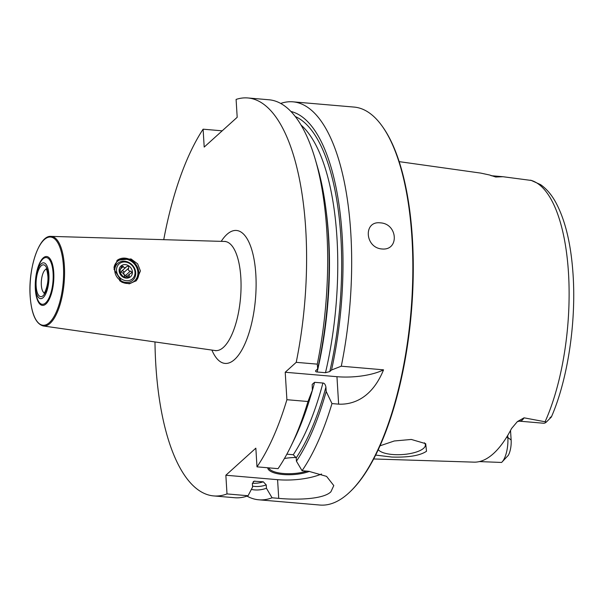 <?xml version="1.0" encoding="UTF-8"?>
<svg xmlns="http://www.w3.org/2000/svg" width="603" height="603" viewBox="0 0 603 603"><rect width="100%" height="100%" fill="white"/><g stroke="black" fill="none" stroke-linecap="round" stroke-linejoin="round"><path stroke-width="0.9" d="M246.989 496.126A199.714 74.169 -85.1 0 0 258.762 499.797A199.714 74.169 -85.1 0 0 272.066 497.792L266.443 488.264L266.24 484.918L263.292 481.805A183.742 68.237 94.9 0 1 252.393 483.214M258.762 499.797L319.922 505.043A199.714 74.169 -85.1 0 0 348.459 493.292A199.714 74.169 94.9 0 0 350.908 490.97A199.714 74.169 94.9 0 0 410.907 312.407A199.714 74.169 94.9 0 0 382.219 126.223A199.714 74.169 94.9 0 0 354.089 107.078L292.93 101.824A199.714 74.169 -85.1 0 0 281.171 103.279L280.998 103.603M286.847 454.18L293.277 454.73L296.224 457.843L296.435 461.189L302.058 470.717L308.721 471.29L326.577 476.378L333.791 485.588L330.904 491.784C323.638 499.148 298.003 500.158 278.729 498.364L272.066 497.792M290.721 446.642A199.714 74.169 -85.1 0 0 307.975 401.515L312.331 390.292A190.224 70.641 94.9 0 1 293.94 440.047L290.721 446.642A199.714 74.169 -85.1 0 1 278.058 468.659L256.991 466.85L255.845 448.165L225.854 475.239L226.999 493.925L248.067 495.734L252.582 487.073L252.378 483.727L253.961 481.209L263.292 481.805M225.854 475.239L277.584 479.679A39.941 13.711 176.5 0 0 321.55 474.018M222.19 130.828L203.105 129.185A199.714 74.169 -85.1 0 0 163.745 239.677M154.971 341.939A199.714 74.169 -85.1 0 0 213.688 495.922A199.714 74.169 -85.1 0 0 226.999 493.925M203.105 129.185L204.198 147.072L237.19 117.291L236.097 99.412A199.714 74.169 -85.1 0 1 247.856 97.957A199.714 74.169 -85.1 0 1 296.216 362.335L285.219 372.255L286.9 399.706A199.714 74.169 -85.1 0 1 256.991 466.85M114.005 269.202L117.238 260.232L131.032 258.943L137.642 263.873L140.416 270.928L136.353 280.644L129.366 283.817L122.047 282.34L114.005 269.202M135.765 281.149A13.982 12.06 -132.1 0 0 138.818 272.368A13.982 12.06 47.9 0 0 130.587 259.833A13.982 12.06 47.9 0 0 116.899 260.556M48.888 274.659A17.977 6.678 -85.1 0 0 43.552 262.833A17.977 6.678 -85.1 0 0 36.384 274.214A17.977 6.678 -85.1 0 0 35.358 286.206A17.977 6.678 -85.1 0 0 35.389 286.84A17.977 6.678 -85.1 0 0 43.167 297.596A17.977 6.678 -85.1 0 0 48.888 274.659M113.99 267.717A12.98 11.201 47.9 0 1 126.404 259.267A12.98 11.201 47.9 0 1 137.899 272.292A12.98 11.201 -132.1 0 1 132.08 282.536A12.98 11.201 -132.1 0 1 119.59 280.621M135.728 272.722A11.314 9.761 -132.1 0 1 125.914 282.43A11.314 9.761 -132.1 0 1 114.796 270.928A11.314 9.761 -132.1 0 1 124.617 261.22A11.314 9.761 -132.1 0 1 135.728 272.722M116.522 270.581A9.987 8.615 47.9 0 0 126.336 280.734A9.987 8.615 47.9 0 0 134.997 272.172A9.987 8.615 -132.1 0 0 125.19 262.011A9.987 8.615 -132.1 0 0 116.522 270.581M119.108 270.807A7.191 6.203 47.9 0 0 126.17 278.119A7.191 6.203 47.9 0 0 132.411 271.945A7.191 6.203 -132.1 0 0 125.349 264.634A7.191 6.203 -132.1 0 0 119.108 270.807M119.59 270.25L119.386 271.011L121.829 275.518L123.962 276.943M119.386 271.071L120.555 270.016L119.929 270.174L121.927 265.998L123.351 266.503C124.007 268.011 125.055 268.101 126.494 266.775C128.183 265.735 128.899 266.202 128.658 268.169C127.979 270.061 128.56 271.026 130.406 271.071L131.763 272.074L131.288 273.084L129.298 274.237L129.2 277.109L123.992 276.913M121.618 271.177A2.329 2.005 -132.1 0 1 121.512 271.275L126.585 266.692M121.512 271.275A2.329 2.005 -132.1 0 1 119.5 271.599M126.547 276.724A1.342 1.153 47.9 0 0 125.522 275.481A2.344 2.02 -132.1 0 1 123.781 272.579A1.342 1.153 47.9 0 0 121.783 271.033M119.628 271.93A4.59 3.965 -132.1 0 1 124.61 276.611A4.59 3.965 -132.1 0 1 124.617 276.687M121.407 274.553A4.59 3.965 -132.1 0 1 122.869 276.747M213.688 495.922L234.763 497.731A199.714 74.169 -85.1 0 0 248.067 495.734M307.975 401.515L286.9 399.706M317.284 364.144L317.691 368.795A190.224 70.641 94.9 0 0 317.412 166.692L315.354 159.644A199.714 74.169 -85.1 0 1 317.284 364.144L296.216 362.335M315.354 159.644A199.714 74.169 -85.1 0 0 268.923 99.766L247.856 97.957M285.219 372.255L336.956 376.694A39.941 13.711 176.5 0 0 383.553 369.835L341.283 366.202A199.714 74.169 -85.1 0 0 292.93 101.824M383.553 369.835C371.923 398.289 352.966 404.817 338.63 404.146L331.974 403.573A199.714 74.169 -85.1 0 1 302.058 470.717M381.933 248.971C364.86 247.795 363.202 220.69 380.335 222.854C397.807 223.668 399.465 250.773 381.933 248.971M317.691 368.795L315.55 370.943M312.331 390.292L312.203 384.375L314.6 382.31L322.914 383.026A183.742 68.237 94.9 0 1 293.277 454.73M315.927 370.378C315.279 371.358 315.693 371.9 317.17 371.998L325.484 372.714L329.788 371.569L331.544 369.986A190.224 70.641 -85.1 0 0 290.947 111.48M296.435 461.189A190.224 70.641 -85.1 0 0 326.185 391.475L325.921 387.088C325.364 384.443 324.361 383.086 322.914 383.026M251.353 489.432A190.224 70.641 -85.1 0 0 266.443 488.264M341.283 366.202L331.544 369.986M326.185 391.475L331.974 403.573M309.482 471.365A24.768 8.502 -3.5 0 1 283.101 474.516A24.768 8.502 -3.5 0 1 267.687 467.77M284.435 458.491A24.768 8.502 -3.5 0 1 296.186 457.504M306.904 471.139A23.969 8.231 -3.5 0 1 283.357 473.498A23.969 8.231 176.5 0 1 268.682 467.853M382.219 126.223L382.777 127.007A198.915 73.875 94.9 0 1 411.344 312.444A198.915 73.875 94.9 0 1 351.594 490.299L350.908 490.97M380.011 445.813L394.272 440.981L411.321 439.451L425.695 443.672L426.509 451.263C420.057 455.612 408.495 457.541 391.829 457.051L375.639 455.092M373.656 458.966L474.282 462.154A143.831 53.411 -85.1 0 0 493.427 453.614A143.831 53.411 -85.1 0 0 511.563 428.507L517.374 421.595L524.06 417.826L546.378 422.017L551.346 417.042C568.026 379.053 576.649 320.208 572.85 271.538C570.687 242.594 564.996 219.567 555.793 202.442C551.579 194.709 546.499 188.769 540.559 184.624L530.972 180.289M531.605 180.493L502.94 176.717L495.711 177.011L489.644 175.013L480.757 173.099L399.178 161.642M507.718 435.419L507.847 437.514A19.492 7.236 94.9 0 1 501.884 462.169A19.492 7.236 94.9 0 1 501.575 462.456L479.377 461.589M378.269 449.65A23.969 8.231 176.5 0 0 392.463 454.496A23.969 8.231 176.5 0 0 425.379 444.916A23.969 8.231 176.5 0 0 424.406 442.806M517.344 421.618L519.5 421.173L543.522 423.231A19.492 7.236 -85.1 0 0 546.378 422.017C551.655 416.763 552.853 415.331 549.974 417.728M510.522 430.467L511.14 440.024A13.5 5.012 94.9 0 1 508.306 455.34L501.884 462.169M277.584 479.679L278.729 498.364M211.894 350.079A66.729 24.783 -85.1 0 0 241.584 350.441A66.729 24.783 -85.1 0 0 255.823 274.327A66.729 24.783 94.9 0 0 221.226 241.358M215.829 350.75L215.158 350.547A54.76 20.336 -85.1 0 0 240.823 277.478A54.76 20.336 94.9 0 0 224.527 241.456L225.213 241.373M224.527 241.456L50.991 236.376A44.969 16.703 94.9 0 1 64.378 265.968A44.969 16.703 -85.1 0 1 43.295 325.974L215.158 350.547M30.18 296.148A44.268 16.439 -85.1 0 0 49.333 322.65A44.268 16.439 -85.1 0 0 63.421 266.142A44.268 16.439 94.9 0 0 44.26 239.647A44.268 16.439 94.9 0 0 30.18 296.148M35.351 289.267A24.519 9.105 94.9 0 1 43.145 257.963A24.519 9.105 94.9 0 1 53.757 272.646A24.519 9.105 -85.1 0 1 45.964 303.942A24.519 9.105 -85.1 0 1 35.351 289.267M35.358 286.206L35.441 288.053A23.449 8.706 94.9 0 0 35.487 288.875A23.449 8.706 -85.1 0 0 45.632 302.917A23.449 8.706 -85.1 0 0 53.094 272.986A23.449 8.706 94.9 0 0 46.13 257.556A23.449 8.706 94.9 0 0 36.783 272.405L36.384 274.214M36.142 286.161A15.979 5.932 -85.1 0 0 43.054 295.726A15.979 5.932 -85.1 0 0 48.134 275.33A15.979 5.932 -85.1 0 0 41.223 265.765A15.979 5.932 -85.1 0 0 36.142 286.161M44.275 292.87A11.985 4.447 94.9 0 1 41.336 285.121A11.985 4.447 -85.1 0 1 46.31 269.164M119.929 270.174L119.402 270.649M123.351 266.503L121.256 268.395M128.658 268.169L123.781 272.579M130.406 271.071L125.522 275.481M129.148 276.144L127.783 277.372M326.185 211.088A183.742 68.237 94.9 0 1 317.17 371.998M254.979 481.088A183.742 68.237 94.9 0 1 253.222 481.616M314.6 382.31A183.742 68.237 94.9 0 1 310.153 397.799M301.04 125.047A183.742 68.237 94.9 0 1 325.484 372.714M295.297 116.545A186.734 69.345 94.9 0 1 329.788 371.569M266.24 484.918A186.734 69.345 94.9 0 1 252.529 486.131M325.921 387.088A186.734 69.345 94.9 0 1 296.224 457.843M336.956 376.694L338.63 404.146M530.354 180.176A142.21 52.815 94.9 0 1 568.501 273.159A142.21 52.815 94.9 0 1 545.127 421.67M490.842 175.556L491.822 175.759A19.492 7.236 94.9 0 1 492.478 175.903L501.492 176.679M491.641 175.782A7.99 7.387 108.9 0 0 492.478 175.903L495.711 177.011M519.5 421.173A19.492 7.236 -85.1 0 0 524.06 417.826M506.505 437.401L507.847 437.514L511.14 440.024M43.295 325.974C35.863 323.917 31.477 314.005 30.15 296.231C28.1 268.425 39.112 235.034 50.991 236.376M46.861 269.126L46.077 268.84C45.73 269.059 46.838 267.491 47.848 275.895C48.805 284.699 44.132 294.596 43.989 293.148M126.336 276.913L129.298 274.237M491.822 175.759L502.94 176.717"/></g></svg>

